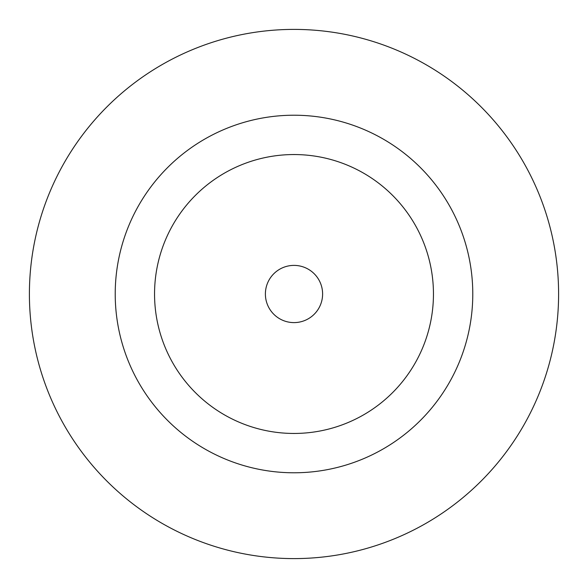 <?xml version="1.0" encoding="UTF-8"?>
<svg xmlns="http://www.w3.org/2000/svg" width="588" height="588" viewBox="0 0 588 588"><rect width="100%" height="100%" fill="white"/><g stroke="black" fill="none" stroke-linecap="round" stroke-linejoin="round"><path stroke-width="0.88" d="M322.606 294A28.606 28.606 0 0 0 294 265.394A28.606 28.606 0 0 0 265.394 294A28.606 28.606 0 0 0 294 322.606A28.606 28.606 0 0 0 322.606 294M472.781 294A178.781 178.781 0 0 0 294 115.219A178.781 178.781 0 0 0 115.219 294A178.781 178.781 0 0 0 294 472.781A178.781 178.781 0 0 0 472.781 294M558.6 294A264.6 264.6 0 0 0 294 29.4A264.6 264.6 0 0 0 29.4 294A264.6 264.6 0 0 0 294 558.6A264.6 264.6 0 0 0 558.6 294M154.548 294A139.452 139.452 0 0 0 294 433.452A139.452 139.452 0 0 0 433.452 294A139.452 139.452 0 0 0 294 154.548A139.452 139.452 0 0 0 154.548 294"/></g></svg>
